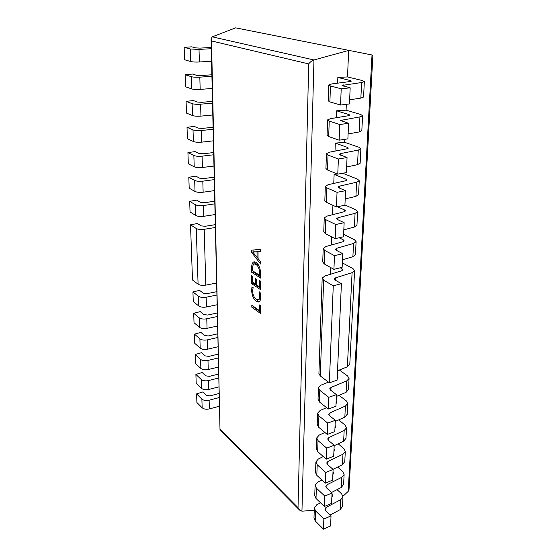 <?xml version="1.0" encoding="UTF-8"?>
<svg xmlns="http://www.w3.org/2000/svg" width="557" height="557" viewBox="0 0 557 557"><rect width="100%" height="100%" fill="white"/><g stroke="black" fill="none" stroke-linecap="round" stroke-linejoin="round"><path stroke-width="0.84" d="M251.597 252.342L251.59 250.184L260.606 249.313L260.599 251.715L258.037 251.813L258.044 258.511L260.592 261.644L260.592 264.011L251.597 252.342L252.767 252.084M255.955 262.277C258.887 264.547 260.432 268.37 260.585 273.752L260.579 278.089L251.673 272.276L251.66 267.833C251.632 264.484 252.412 262.465 253.999 261.776L255.955 262.277M259.583 286.89L259.583 280.533L260.579 281.188L260.572 289.661L251.722 283.694L251.687 275.715L252.648 276.349L252.669 282.253L255.566 284.188L255.552 278.646L256.526 279.287L256.533 284.843L259.583 286.89L260.572 286.639M259.687 296.129L259.116 291.736L260.098 292.404L260.669 297.097C260.676 299.889 260.008 301.525 258.664 302.012L256.297 301.309C253.449 299.06 251.896 295.377 251.639 290.267L251.966 286.876L253.136 287.67L252.593 290.907C252.822 294.813 254.027 297.57 256.22 299.193L258.156 299.777C259.172 299.422 259.68 298.211 259.687 296.129L260.641 295.885M259.576 310.743L259.576 304.93L260.551 305.619L260.544 313.494L251.813 307.213L251.806 305.187L259.576 310.743L260.551 310.479M330.266 274.322L330.531 267.457M331.401 244.983L331.707 236.899M332.564 214.696L332.926 205.331M333.768 183.427L334.116 174.376L337.549 174.042M346.029 180.649L346.092 179.236L346.907 180.022L345.57 180.774L328.191 184.68L325.316 186.317L326.889 187.911L337.041 192.311L345.57 190.689L338.767 187.8L337.953 186.978L339.352 186.17L356.633 182.223L359.244 180.733L357.538 179.131L343.349 173.471L339.206 173.875M335.008 151.114L335.321 143.1L344.692 142.32L344.818 139.327M336.296 117.715L336.56 110.815L346.078 110.161L346.329 104.326M337.626 83.167L337.841 77.458L347.512 76.936L348.661 50.429L313.96 59.975C311.878 60.671 310.131 61.98 308.717 63.916L211.521 40.96L220.008 429.781L299.401 509.899M314.239 510.337L301.95 511.166L299.645 510.149L298.016 507.65L308.717 63.916M372.849 56.194L372.02 54.99L235.646 27.85L212.273 36.839L211.061 38.899L211.521 40.96M372.856 55.999L349.037 489.401L348.216 491.378L342.966 496.252M348.216 491.378L372.02 54.99L235.646 27.85M196.586 393.896L201.878 399.097C203.618 400.49 206.034 400.859 209.119 400.211L209.369 408.922C206.299 409.576 203.897 409.2 202.163 407.787L196.9 402.516L196.586 393.896L202.818 391.94L206.334 395.345L209.926 395.888L219.173 393.479M209.369 408.922L219.465 406.206M209.119 400.211L219.27 397.545M195.89 374.422L201.23 379.463C202.992 380.814 205.436 381.176 208.555 380.549L208.812 389.454C205.707 390.088 203.277 389.719 201.523 388.354L196.203 383.237L195.89 374.422L202.191 372.536L205.742 375.829L209.376 376.365L218.727 374.032M208.812 389.454L219.019 386.83M208.555 380.549L218.817 377.966M195.173 354.51L200.569 359.383C202.351 360.685 204.816 361.04 207.977 360.435L208.234 369.542C205.094 370.154 202.644 369.799 200.868 368.476L195.493 363.526L195.173 354.51L201.55 352.685L205.136 355.874L208.812 356.389L218.274 354.141M208.234 369.542L218.567 367.014M207.977 360.435L218.365 357.942M194.442 334.137L199.893 338.83C201.69 340.09 204.189 340.431 207.385 339.854L207.65 349.176C204.475 349.761 201.989 349.42 200.2 348.139L194.769 343.363L194.442 334.137L200.896 332.383L204.516 335.453L208.234 335.955L217.808 333.796M207.65 349.176L218.107 346.739M207.385 339.854L217.891 337.458M193.69 313.292L199.197 317.803C201.014 319.008 203.542 319.335 206.772 318.785L207.051 328.324C203.834 328.888 201.321 328.553 199.51 327.328L194.031 322.726L193.69 313.292L200.221 311.614L203.883 314.559L207.643 315.046L217.334 312.978M207.051 328.324L217.627 325.991M206.772 318.785L217.411 316.494M192.924 291.952L198.487 296.268C200.325 297.424 202.88 297.737 206.153 297.215L206.438 306.984C203.18 307.52 200.638 307.199 198.807 306.023L193.272 301.615L192.924 291.952L199.538 290.357L203.235 293.177L207.037 293.643L216.847 291.673M206.438 306.984L217.146 304.756M206.153 297.215L216.924 295.029M190.515 224.833L196.252 228.488C198.153 229.47 200.798 229.742 204.196 229.303L205.805 285.128C202.511 285.637 199.942 285.33 198.09 284.202L192.499 280.004L190.515 224.833L197.38 223.496L201.195 225.884L205.136 226.288L215.308 224.652M205.805 285.128L216.645 283.012M204.196 229.303L215.378 227.486M189.672 201.349L195.472 204.767C197.394 205.679 200.074 205.937 203.514 205.533L203.827 216.304C200.402 216.722 197.735 216.457 195.827 215.51L190.055 211.987L189.672 201.349L196.621 200.116L200.485 202.344L204.468 202.727L214.772 201.209M203.827 216.304L215.079 214.556M203.514 205.533L214.835 203.848M188.809 177.286L194.672 180.44C196.614 181.29 199.322 181.526 202.811 181.157L203.131 192.207C199.664 192.59 196.962 192.339 195.034 191.462L189.199 188.189L188.809 177.286L195.848 176.158L199.747 178.219L203.785 178.567L214.222 177.182M203.131 192.207L214.529 190.598M202.811 181.157L214.278 179.619M187.925 152.618L193.85 155.5C195.813 156.273 198.557 156.496 202.094 156.162L202.421 167.49C198.905 167.838 196.175 167.608 194.219 166.801L188.322 163.793L187.925 152.618L195.054 151.595L199.002 153.474L203.082 153.802L213.658 152.548M202.421 167.49L213.972 166.035M202.094 156.162L213.714 154.769M187.013 127.309L193.007 129.906C194.992 130.603 197.777 130.804 201.356 130.512L201.69 142.139C198.132 142.446 195.361 142.237 193.39 141.506L187.424 138.777L187.013 127.309L194.24 126.404L198.229 128.096L202.365 128.395L213.08 127.288M201.69 142.139L213.394 140.837M201.356 130.512L213.129 129.287M186.08 101.346L192.137 103.644C194.149 104.263 196.969 104.444 200.597 104.194L200.938 116.121C197.331 116.392 194.532 116.204 192.534 115.55L186.504 113.113L186.08 101.346L193.411 100.566L197.443 102.063L201.627 102.328L212.489 101.374M200.938 116.121L212.802 114.979M200.597 104.194L212.53 103.129M185.126 74.708L191.253 76.678C193.286 77.214 196.141 77.374 199.817 77.165L200.172 89.412C196.517 89.642 193.676 89.475 191.65 88.904L185.558 86.781L185.126 74.708L192.555 74.046L196.628 75.334L200.875 75.578L211.883 74.777M200.172 89.412L212.196 88.445M199.817 77.165L211.918 76.281M184.144 47.352L190.341 48.988L199.016 49.406L199.378 61.994C195.674 62.175 192.799 62.022 190.752 61.542L184.59 59.752L184.144 47.352L191.671 46.83L195.799 47.902L200.095 48.104L211.256 47.477M199.378 61.994L211.569 61.207M199.016 49.406L211.284 48.71M331.888 496.872L332 494.17L332.654 495.66L331.881 496.879M320.54 502.804L316.787 504.753L314.322 507.887L315.575 510.887L323.854 519.027L331.032 515.866L325.49 510.511L324.842 508.973L326.047 507.434L340.696 499.72L342.966 496.858L341.622 493.829L337.048 489.645M323.854 519.027L323.45 529.15L315.22 520.92L313.981 517.892L314.308 508.269M342.471 506.383L340.195 509.627L340.696 499.72M330.148 515.009L340.195 509.627M323.45 529.15L330.58 525.947L331.032 515.866M333.002 471.87L333.664 473.311L332.884 474.501L333.002 471.87M343.613 484.291L341.309 487.452L341.824 477.272L326.987 484.778L325.768 486.275L326.43 487.772L332.056 492.994L324.78 496.071L316.369 488.134L315.102 485.217L317.594 482.16L321.89 480.016M341.824 477.272L344.115 474.487L342.75 471.535L337.633 467.044M324.78 496.071L324.362 506.487L316.007 498.452L314.747 495.493L315.088 485.586M331.519 492.492L341.309 487.452M324.362 506.487L331.589 503.368L332.056 492.994M334.033 448.949L334.701 450.348L333.908 451.497L334.033 448.949M344.783 461.586L342.458 464.663L342.98 454.199L327.948 461.474L326.715 462.93L327.391 464.385L333.107 469.46L325.734 472.454L317.191 464.733L315.896 461.899L318.416 458.933L323.339 456.587M342.98 454.199L345.298 451.49L343.906 448.629L338.169 443.811M325.734 472.454L325.302 483.163L316.822 475.344L315.534 472.468L315.882 462.261M332.975 469.342L342.458 464.663M325.302 483.163L332.633 480.134L333.107 469.46M335.084 425.381L335.767 426.739L334.966 427.853L335.084 425.381M345.981 438.255L343.634 441.228L344.17 430.47L328.943 437.51L327.697 438.916L328.379 440.329L334.193 445.245L326.715 448.141L318.033 440.657L316.717 437.906L319.272 435.038L324.898 432.476M344.17 430.47L346.517 427.853L345.096 425.075L338.642 419.915M326.715 448.141L326.27 459.17L317.65 451.574L316.348 448.789L316.703 438.262M334.172 445.697L343.634 441.228M326.27 459.17L333.699 456.232L334.193 445.245M336.17 401.144L336.867 402.453L336.059 403.526L336.163 401.144M347.22 414.255L344.839 417.13L345.396 406.06L329.967 412.841L328.7 414.199L329.396 415.557L335.307 420.312L327.725 423.104L318.903 415.87L317.56 413.217L320.15 410.453L326.597 407.654M345.396 406.06L347.77 403.533L346.322 400.859L339.046 395.331M327.725 423.104L327.265 434.46L318.507 427.115L317.177 424.42L317.553 413.559M335.251 421.44L344.839 417.13M327.265 434.46L334.799 431.626L335.307 420.312M337.18 378.495L337.277 376.205M348.487 389.566L346.085 392.33L346.656 380.932L331.018 387.442L329.737 388.744L330.447 390.053L336.456 394.628L328.769 397.308L319.795 390.346L318.43 387.797L321.048 385.138L328.449 382.102M346.656 380.932L349.058 378.509L347.582 375.94L339.359 370.029M337.284 376.212L337.995 377.465L337.173 378.495M328.769 397.308L328.296 409.012L319.391 401.924L318.033 399.327L318.416 388.125M336.372 396.473L346.085 392.33M328.296 409.012L335.934 406.283L336.456 394.628M342.005 270.66L342.082 268.829L340.209 267.792M342.082 268.829L342.854 269.839L341.559 270.827L324.94 275.966L322.183 278.103L323.652 280.171L333.267 285.825L329.354 382.784L320.296 375.982L318.917 373.489L322.169 278.368M349.796 364.153L347.366 366.798L352.094 272.658L354.607 270.716L353.013 268.641L342.346 262.848M337.521 370.767L347.366 366.798M329.354 382.784L337.096 380.173L341.413 283.68L334.98 279.969L334.207 278.911L335.551 277.859L352.094 272.658M333.267 285.825L341.413 283.68M343.3 241.599L343.377 239.893L339.157 237.762M355.443 254.619L352.894 256.714L353.563 243.465L336.776 248.269L335.418 249.244L336.198 250.232L342.757 253.693L334.478 255.67L324.696 250.406L323.192 248.485L325.991 246.507L342.854 241.752L344.163 240.833L343.377 239.893M353.563 243.465L356.104 241.661L354.475 239.733L343.62 234.344M334.478 255.67L333.928 269.358L324.223 263.921L322.733 261.929L323.185 248.735M342.478 259.827L352.894 256.714M333.928 269.358L342.144 267.304L342.757 253.693M344.644 211.611L344.713 210.045L337.458 206.738M356.96 225.077L354.384 227.005L355.074 213.331L338.043 217.724L336.665 218.616L337.465 219.521L344.142 222.709L335.739 224.52L325.775 219.674L324.237 217.905L327.07 216.095L344.191 211.744L345.514 210.908L344.713 210.045M355.074 213.331L357.65 211.681L355.986 209.912L344.936 204.962M335.739 224.52L335.168 238.668L325.288 233.627L323.763 231.789L324.23 218.135M343.822 229.874L354.384 227.005M335.168 238.668L343.509 236.774L344.142 222.709M346.092 179.236L334.116 174.376M337.041 192.311L336.449 206.939L326.381 202.337L324.828 200.659L325.309 186.518M358.534 194.595L355.923 196.343L356.633 182.223M345.201 198.94L355.923 196.343M336.449 206.939L344.922 205.227L345.57 190.689M347.457 148.677L347.512 147.424L335.321 143.1M339.276 154.359L347.053 157.568L338.384 158.996L328.038 155.083L326.437 153.662L329.347 152.214L346.99 148.789L348.348 148.12L347.512 147.424M339.283 154.268L340.703 153.558L358.248 150.084L360.887 148.775L359.147 147.354L344.692 142.32M338.384 158.996L337.772 174.132L327.516 169.996L325.929 168.493L326.43 153.843M360.149 163.117L357.517 164.677L358.248 150.084M346.635 166.982L357.517 164.677M337.772 174.132L346.377 172.607L347.053 157.568M348.933 115.64L348.981 114.561L336.56 110.815M340.654 120.514L348.585 123.299L339.77 124.517L329.229 121.12L327.593 119.894L330.545 118.655L348.459 115.731L349.838 115.16L348.981 114.561M340.661 120.437L359.913 116.873L362.593 115.745L360.811 114.519L346.078 110.161M339.77 124.517L339.143 140.183L328.686 136.549L327.063 135.233L327.586 120.047M361.827 130.596L359.161 131.953L359.913 116.873M348.111 133.952L359.161 131.953M339.143 140.183L347.888 138.867L348.585 123.299M350.464 81.475L350.499 80.584L337.841 77.458M342.082 85.493L350.172 87.818L341.211 88.807L330.454 85.966L328.783 84.949L331.784 83.926L349.984 81.552L351.376 81.085L350.499 80.584M342.082 85.43L361.639 82.52L364.348 81.594L362.523 80.577L347.512 76.936M341.211 88.807L340.557 105.036L329.897 101.938L328.24 100.824L328.776 85.075M363.561 96.981L360.852 98.123L361.639 82.52M349.636 99.787L360.852 98.123M340.557 105.036L349.448 103.943L350.172 87.818M260.606 251.437L258.037 251.813M260.592 261.734L259.186 259.917M258.044 258.434L257.181 257.327M253.08 251.855L253.073 250.044M258.539 251.701L252.676 251.945L257.049 257.355L257.049 251.938L252.676 251.945M258.044 257.125L257.049 257.355M258.539 251.604L257.049 251.938M254.786 251.75L253.296 252.084M260.579 276.766L253.143 271.927L251.673 272.276M253.143 271.927L253.136 271.12M252.641 267.604L251.66 267.833M253.351 264.679L254.786 261.776M258.302 264.735L255.74 263.621L254.264 263.962C253.122 264.491 252.572 265.995 252.62 268.46L252.627 270.793L259.59 275.304L259.59 273.041C259.471 268.913 258.274 266.044 255.983 264.436L254.264 263.962M257.466 264.095L255.983 264.436M260.565 272.812L259.59 273.041M260.579 275.067L259.59 275.304M260.572 288.303L253.177 283.332L251.722 283.694M253.177 283.332L253.17 282.587M256.533 283.952L255.566 284.188M259.346 301.657L257.745 300.933L256.297 301.309M257.745 300.933L255.6 298.705M252.62 290.023L251.639 290.267M258.156 299.777L260.599 298.573M260.551 312.066L253.247 306.837L251.813 307.213M253.247 306.837L253.247 306.218M220.335 429.391L298.016 507.65M212.273 36.839L313.96 59.975L301.95 511.166M202.163 407.787L201.878 399.097M201.523 388.354L201.23 379.463M200.868 368.476L200.569 359.383M200.2 348.139L199.893 338.83M199.51 327.328L199.197 317.803M198.807 306.023L198.487 296.268M198.09 284.202L196.252 228.488M195.827 215.51L195.472 204.767M195.034 191.462L194.672 180.44M194.219 166.801L193.85 155.5M193.39 141.506L193.007 129.906M192.534 115.55L192.137 103.644M191.65 88.904L191.253 76.678M190.752 61.542L190.341 48.988M315.575 510.887L315.22 520.92M326.047 507.434L325.901 510.908M316.369 488.134L316.007 498.452M326.987 484.778L326.848 488.162M317.191 464.733L316.822 475.344M327.948 461.474L327.815 464.768M318.033 440.657L317.65 451.574M328.943 437.51L328.811 440.691M318.903 415.87L318.507 427.115M329.967 412.841L329.835 415.912M319.795 390.346L319.391 401.924M331.018 387.442L330.893 390.394M323.652 280.171L320.296 375.982M335.551 277.859L335.453 280.241M324.696 250.406L324.223 263.921M336.776 248.269L336.686 250.49M325.775 219.674L325.288 233.627M338.043 217.724L337.96 219.757M326.889 187.911L326.381 202.337M339.352 186.17L339.276 188.008M328.038 155.083L327.516 169.996M340.703 153.558L340.633 155.187M329.229 121.12L328.686 136.549M342.095 119.832L342.04 121.231M330.454 85.966L329.897 101.938M343.544 84.929L343.495 86.091M342.966 496.858L342.458 506.731M344.115 474.487L343.592 484.625M345.298 451.49L344.762 461.92M346.517 427.853L345.967 438.568M347.77 403.533L347.199 414.561M349.058 378.509L348.473 389.858M354.607 270.716L349.782 364.438M356.104 241.661L355.429 254.848M357.65 211.681L356.946 225.286M359.244 180.733L358.52 194.783M360.887 148.775L360.142 163.285M362.593 115.745L361.82 130.742M364.348 81.594L363.554 97.106M211.061 38.899L220.008 429.781"/></g></svg>
